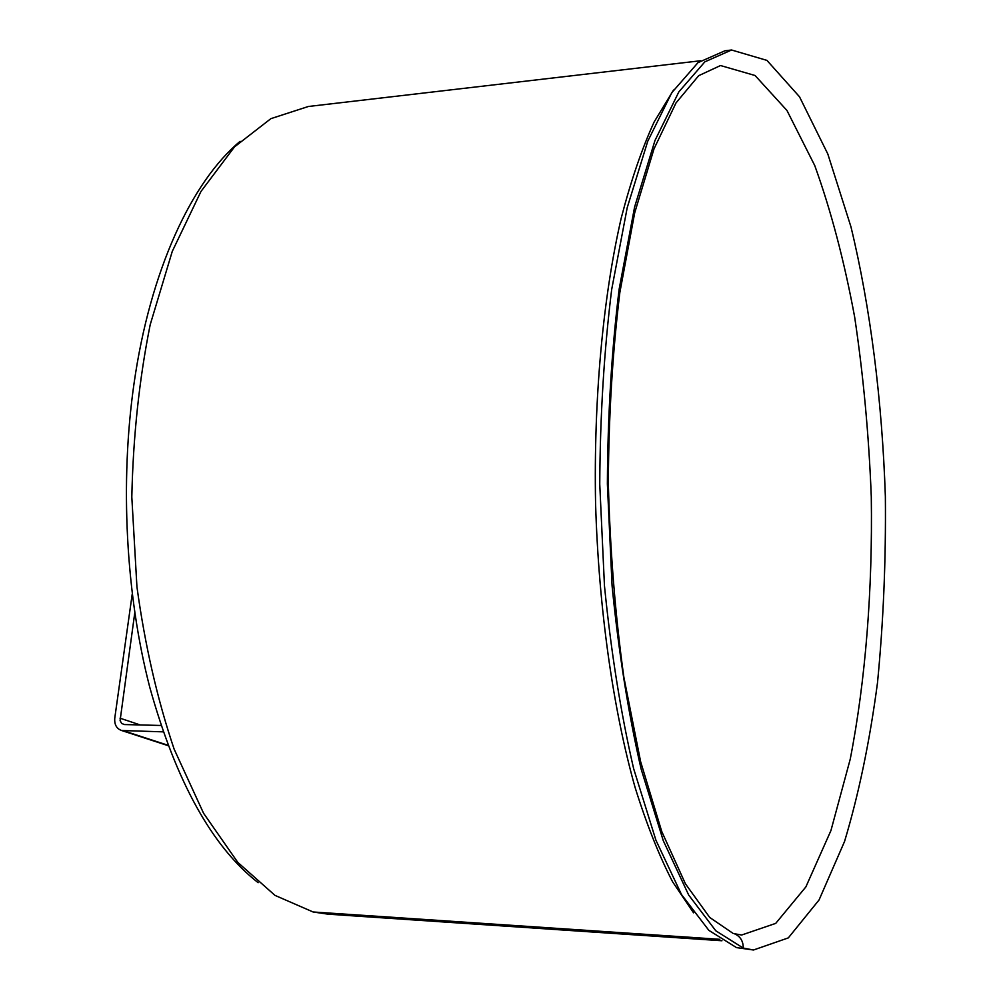 <?xml version="1.0" encoding="UTF-8"?>
<svg xmlns="http://www.w3.org/2000/svg" width="1000" height="1000" viewBox="0 0 1000 1000"><rect width="100%" height="100%" fill="white"/><g stroke="black" fill="none" stroke-linecap="round" stroke-linejoin="round"><path stroke-width="1.5" d="M240.1 141.337C191.788 181.525 150.125 270.413 134 383.738C119.862 482.337 125.8 594.55 149.725 687.125C176.062 781.688 212.2 846.875 258.15 882.688M731.575 50L724.938 50.788L697.987 62.65L671.812 92.65L647.75 141.225L627.225 207.625L611.663 289.613C604.075 350.913 600.112 415.75 599.75 484.137L604.462 585.775C611.062 652.138 620.788 713.1 633.638 768.65L655.95 840.288L681.525 894.587L708.838 930.337L736.513 947.613L753.5 950L788.312 937.9L819.05 899.975L844.538 841.5C858.75 794.25 869.737 741.363 877.487 682.837C883.375 622.4 886 560.3 885.362 496.525C882.15 400.962 870.55 307.962 850.95 226.812L827.8 153.95L799.5 96.775L766.938 60.388L731.575 50L704.837 61.85L678.85 91.875L654.975 140.5L634.612 206.975L619.163 289.088C611.65 350.475 607.712 415.425 607.375 483.925L612.075 585.725C618.65 652.2 628.312 713.25 641.087 768.888L663.263 840.638L688.662 895L715.788 930.788L743.263 948.075L753.5 950M733.775 933.475C740.113 936 743.275 940.875 743.263 948.075C743.263 940.875 740.113 936 733.775 933.475M700.525 60.763L308.375 106.487L270.887 118.65L234.488 146.9L200.987 191.425L172.275 251.363L150.213 324.637C139.25 379.113 133.125 436.575 131.812 497.025L136.938 586.85C145.013 645.537 157.413 699.625 174.112 749.087L203.562 813.25L237.838 862.425L274.975 895.375L313.087 911.975L719.788 939.312L313.087 911.975L328.038 914.175L721.963 940.763M160.987 725.475L124.4 724.55L121.638 723.425L120.087 720.588L134.762 612.863M132.225 594.062L114.775 718.062C114.262 724.538 116.525 728.675 121.587 730.5L163.137 731.85M734.575 933.763L741.675 935.013L775.725 923.375L805.875 886.9L830.938 830.55L850.225 759.2C865.65 679.95 872.675 589.462 871.287 496.863C868.888 435.138 863.337 375.2 854.663 317.062C844.25 260.9 830.938 210.387 814.737 165.538L786.963 110.475L755.075 75.512L720.512 65.537L698.688 75.675L676.012 102.925L654.013 148.825L634.7 212.812L619.837 292.55C612.55 352.375 608.7 415.788 608.312 482.788C610.062 550.112 615.237 614.9 623.85 677.15L640.612 761.587L661.725 831.438L685.438 883.812L709.75 917.487L732.788 933.2M673.525 90.05L654.15 121.95C641.938 148.6 630.962 180.65 621.225 218.088C603.075 296.975 593.587 398.675 595.575 503.575C598.7 608.45 613.125 709.575 635.1 787.475C646.637 824.4 659.15 855.888 672.663 881.912L693.562 912.825M123.537 730.775L167.938 745.25M120.013 718.188L140.238 724.95M168.088 745.65L121.587 730.5"/></g></svg>
